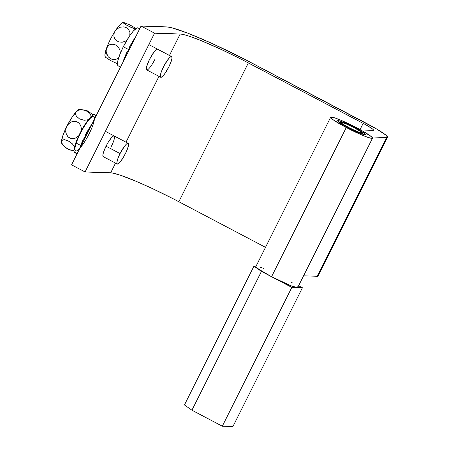 <?xml version="1.0" encoding="UTF-8"?>
<svg xmlns="http://www.w3.org/2000/svg" width="449" height="449" viewBox="0 0 449 449"><rect width="100%" height="100%" fill="white"/><g stroke="black" fill="none" stroke-linecap="round" stroke-linejoin="round"><path stroke-width="0.67" d="M348.935 127.611L348.699 127.92L348.935 127.611L356.871 131.411L361.714 133.033L361.956 132.663L360.62 131.535L354.233 127.785A11.696 1.134 -153.4 0 1 362.04 132.814A11.696 1.134 -153.4 0 1 348.935 127.611A11.696 1.134 -153.4 0 1 341.223 122.386A11.696 1.134 -153.4 0 1 354.233 127.785L346.291 123.991L341.453 122.364L341.206 122.74L342.548 123.868L348.935 127.611M256.053 266.223L253.954 266.156L261.436 271.398L291.828 287.405L302.424 287.753L298.607 285.738L302.424 287.753L232.919 426.55L302.424 287.753L291.828 287.405L222.317 426.202L232.919 426.55L222.317 426.202L291.828 287.405L261.436 271.398L191.925 410.201L222.317 426.202L191.925 410.201L184.449 404.953L253.954 266.156L256.053 266.223M184.449 404.953L191.925 410.201L261.436 271.398L253.954 266.156L184.449 404.953M117.251 164.008L103.248 156.634A11.696 2.397 -62.2 0 1 106.048 146.2L103.596 151.998L102.888 154.894L103.068 156.477M154.787 59.622A11.696 2.397 -62.2 0 1 146.688 69.887A11.696 2.397 -62.2 0 1 149.489 59.448L146.576 66.834L146.307 69.118L146.924 69.949M348.048 127.583A15.597 1.51 -153.4 0 1 337.637 120.714A15.597 1.51 -153.4 0 1 355.114 127.813L354.94 128.161L355.114 127.813L357.685 129.2L364.779 133.679L365.52 134.694L365.088 134.812L360.85 133.549L345.483 126.197L339.534 122.588L337.642 120.702L339.023 120.747L342.312 121.847L355.114 127.813A15.597 1.51 -153.4 0 1 365.525 134.683A15.597 1.51 -153.4 0 1 348.048 127.583M255.947 266.431L330.666 117.223A23.393 2.267 -153.4 0 0 346.28 127.527L362.163 135.121L368.275 137.489L371.845 138.365L372.49 138.197L371.374 136.664L360.732 129.952L373.568 130.249L372.822 129.228L368.062 126.079L363.162 123.368L360.053 129.576L363.162 123.368L242.982 60.127L221.211 49.452L201.416 40.752L189.708 36.347L183.978 34.64L180.184 34.006L169.453 55.435L180.184 34.006L154.568 33.164L141.065 26.053L166.68 26.889A77.98 7.554 -153.4 0 1 251.878 63.028L366.693 123.481A31.194 3.02 -153.4 0 1 387.521 137.214A31.194 3.02 -153.4 0 1 386.645 137.473L371.738 136.984L387.504 137.248L386.017 135.205L376.492 128.908L245.176 59.543L211.384 43.177L187.873 33.209L171.423 27.686L166.68 26.889L141.065 26.053L71.559 164.85L85.063 171.961L112.323 172.988L120.203 175.144L136.496 181.463L151.706 188.249L173.477 198.924L265.505 247.343L178.842 201.713L248.348 62.916L178.842 201.713A62.383 6.045 26.6 0 0 110.678 172.803L115.533 163.105L110.678 172.803L85.063 171.961L154.568 33.164L85.063 171.961L71.559 164.85L141.065 26.053L154.568 33.164L180.184 34.006A62.383 6.045 -153.4 0 1 248.348 62.916L363.162 123.368A15.597 1.51 -153.4 0 1 373.574 130.232A15.597 1.51 -153.4 0 1 373.136 130.362L360.743 129.957L341.004 120.276L334.892 117.907L330.677 117.2L330.834 117.778L333.506 120.035L346.28 127.527L271.566 276.736A23.393 2.267 26.6 0 1 255.947 266.431L256.115 266.987L258.787 269.243L271.566 276.736A23.393 2.267 26.6 0 0 297.782 287.382L372.502 138.174A23.393 2.267 -153.4 0 1 346.28 127.527L271.566 276.736L290.767 285.682L297.126 287.579L297.771 287.405L297.608 286.832M330.666 117.223A23.393 2.267 -153.4 0 1 356.882 127.875A23.393 2.267 -153.4 0 1 372.502 138.174M158.974 76.358L126.012 142.181L158.974 76.358M114.327 136.092L113.294 136.058L111.56 137.579L108.243 142.221L106.048 146.2A11.696 2.397 -62.2 0 1 114.147 135.935A11.696 2.397 -62.2 0 1 111.346 146.374L112.312 144.342M157.767 49.345L157.352 49.126L155.938 49.884L153.951 52.112L149.489 59.448A11.696 2.397 -62.2 0 1 157.588 49.188L157.577 49.182M317.785 275.282L317.999 276.045L317.14 276.275L386.645 137.473L317.14 276.275L303.569 275.826L317.14 276.275A31.194 3.02 26.6 0 0 318.015 276.017L387.521 137.214M292.529 282.982L291.564 282.382M263.675 268.412L260.173 267.121M157.352 49.126L171.366 56.507A11.696 2.397 -62.2 0 1 171.602 56.563A11.696 2.397 -62.2 0 1 168.538 67.518A11.696 2.397 -62.2 0 1 160.938 77.323A11.696 2.397 -62.2 0 1 160.703 77.267A11.696 2.397 -62.2 0 1 163.762 66.312A11.696 2.397 -62.2 0 1 171.366 56.507L157.352 49.126M123.082 22.501L125.518 24.51L131.018 27.406L135.671 29.303L126.725 25.211L123.29 22.955L123.082 22.501L123.823 22.523L130.642 25.318L136.423 28.652L129.183 24.611L123.34 22.45L121.903 23.006L119.973 24.701L115.174 30.998A19.498 3.996 117.8 0 0 106.486 48.352A19.498 3.996 117.8 0 0 105.223 56.72M105.683 57.365L110.678 60.632L117.442 63.713L110.678 60.632L105.683 57.365M123.284 22.45A19.498 3.996 117.8 0 0 115.174 30.998L114.012 33.726L113.934 36.65L115.112 39.394L116.173 40.533L119.007 42.01L122.257 42.206L125.305 41.207L126.966 40.068L125.305 41.207L122.257 42.206L119.007 42.01L116.173 40.533L115.112 39.394L113.934 36.65L114.012 33.726L115.174 30.998L111.408 37.39L108.142 44.154L106.149 49.676L106.211 52.555L108.265 56.787L110.802 58.825L112.284 59.42L115.208 59.61L117.689 58.595L118.721 57.657L117.689 58.595L115.208 59.61L112.284 59.42L109.444 57.932L108.265 56.787L106.626 54.037L106.054 51.091L107.042 47.139L108.787 45.22L109.943 44.58L112.693 44.131L115.651 44.973L118.199 47.005L119.844 49.766L120.422 53.061L119.844 49.766L118.199 47.005L115.651 44.973L114.181 44.389L111.262 44.198L108.787 45.22L106.486 48.352L104.92 54.756L105.117 56.523L105.706 57.197M115.174 30.998L117.24 28.758L120.029 27.271L123.245 26.839L124.861 27.103L126.388 27.703L128.756 29.735L129.924 32.474L129.772 35.673L129.924 32.474L128.756 29.735L126.388 27.703L124.861 27.103L123.245 26.839L120.029 27.271L117.24 28.758L115.174 30.998M160.938 77.323L160.321 76.498L160.344 75.522L161.051 72.626L164.57 64.796L169.015 58.213L170.749 56.686L171.782 56.72L171.956 58.308L171.249 61.204L168.802 67.002L164.34 74.338L162.347 76.566L160.938 77.323M120.063 153.575L106.048 146.2L120.063 153.575A11.696 2.397 -62.2 0 1 128.161 143.315A11.696 2.397 -62.2 0 1 125.361 153.749A11.696 2.397 -62.2 0 1 117.262 164.014A11.696 2.397 -62.2 0 1 120.063 153.575L124.525 146.239L126.511 144.011L127.926 143.253L128.341 143.472L128.268 146.363L126.326 151.717L123.166 157.728L119.849 162.37L117.498 164.076L116.88 163.251L116.903 162.274L118.267 157.565L120.063 153.575M68.327 149.259L71.997 150.421L74.45 149.837L73.03 150.421L70.79 150.202L66.615 148.277L63.135 145.223L61.85 143.203L61.479 141.502A19.498 3.996 117.8 0 0 61.805 143.5M61.794 143.484L64.415 146.565L62.377 144.185L61.479 141.502L62.619 139.903L64.476 139.701L68.472 141.025L72.368 143.848L74.624 146.918L72.368 143.848L69.876 141.856L67.041 140.363L64.476 139.701L62.619 139.903L61.636 140.823L61.496 142.524L62.024 143.731M79.406 148.759A19.498 3.996 -62.2 0 1 80.304 133.516A19.498 3.996 -62.2 0 1 94.453 118.71A19.498 3.996 -62.2 0 1 79.406 148.759M79.9 109.202L78.463 109.752L76.526 111.453A19.498 3.996 117.8 0 0 66.794 126.405L68.686 123.767L71.318 121.926L74.427 121.241L76.01 121.432L78.844 122.914L80.725 125.552L81.398 128.751L81.202 130.917L81.398 128.751L80.725 125.552L78.844 122.914L76.01 121.432L74.427 121.241L71.318 121.926L68.686 123.767L66.794 126.405A19.498 3.996 117.8 0 0 61.479 141.502L63.045 135.098L66.794 126.405L71.733 117.75L76.526 111.453L78.328 110.274L80.882 109.724L85.501 110.42L89.441 112.856L90.782 114.922L90.939 116.903L90.782 114.922L89.441 112.856L85.501 110.42L80.882 109.724L78.328 110.274L75.954 112.228L76.526 111.453A19.498 3.996 117.8 0 1 79.843 109.202L87.488 110.892M88.307 119.715L84.193 120.276L79.54 118.929L76.296 116.123L75.561 114.068L75.954 112.228L75.561 114.068L76.296 116.123L79.54 118.929L84.193 120.276L88.307 119.715M92.87 115.073L91.517 113.648L92.887 115.062M91.849 113.956L87.959 111.133L91.849 113.956M94.621 114.647L93.628 114.697L92.292 115.472L88.812 119.069L84.709 124.889L78.755 135.783L75.786 137.995L72.687 138.679L71.099 138.488L68.265 137.012L67.176 135.806L65.885 132.814L65.7 131.181L66.177 127.931L65.7 131.181L66.379 134.386L68.265 137.012L69.601 137.927L71.099 138.488L74.276 138.505L77.189 137.192L78.743 135.806L75.802 142.877L80.697 145.459L75.802 142.877A21.445 4.395 117.8 0 0 74.73 152.638L77.06 153.867M86.545 110.476L82.925 109.792M68.018 149.102L64.112 146.279M73.529 150.466L74.001 150.494M139.706 28.758L138.152 27.939A21.445 4.395 117.8 0 0 123.301 46.752L128.706 49.598A21.445 4.395 -62.2 0 1 129.447 48.144L128.706 49.598L123.301 46.752A21.445 4.395 117.8 0 0 118.171 65.885L120.5 67.114M127.971 51.096L128.706 49.598A21.445 4.395 -62.2 0 0 127.971 51.096M138.483 28.225L137.72 27.827L136.586 28.164L133.409 30.953L129.43 36.178L123.301 46.752L120.018 54.071L117.969 60.295L117.475 64.482L117.84 65.599L118.603 65.997M122.846 62.473L127.359 51.242L128.599 50.945L127.359 51.242L128.223 51.697L127.359 51.242A23.786 4.872 117.8 0 0 122.88 62.36M135.721 36.756L129.026 47.92L129.884 48.374L129.026 47.92A23.786 4.872 117.8 0 1 135.643 36.869M96.266 115.505L94.711 114.686A21.445 4.395 117.8 0 0 85.882 123.088A21.445 4.395 117.8 0 0 75.802 142.877L74.001 150.611L74.208 151.998L74.82 152.677L75.814 152.632M84.137 138.679A21.445 4.395 -62.2 0 1 85.529 135.823L84.137 138.679M95.441 116.712L95.233 115.326M84.322 139.358L83.48 138.915A23.786 4.872 117.8 0 0 79.439 149.113L83.48 138.915L84.322 139.358M85.108 135.598L85.978 136.058L85.108 135.598A23.786 4.872 117.8 0 1 92.202 123.621L85.108 135.598M84.782 138.444L83.48 138.915L84.782 138.444M362.495 134.15L362.046 132.82M339.882 122.83L341.218 122.392M146.688 69.887L160.691 77.262M148.849 44.586L171.602 56.563M105.234 56.737L105.751 57.472M74.006 150.92L68.439 149.315M105.408 131.338L128.161 143.315"/></g></svg>
